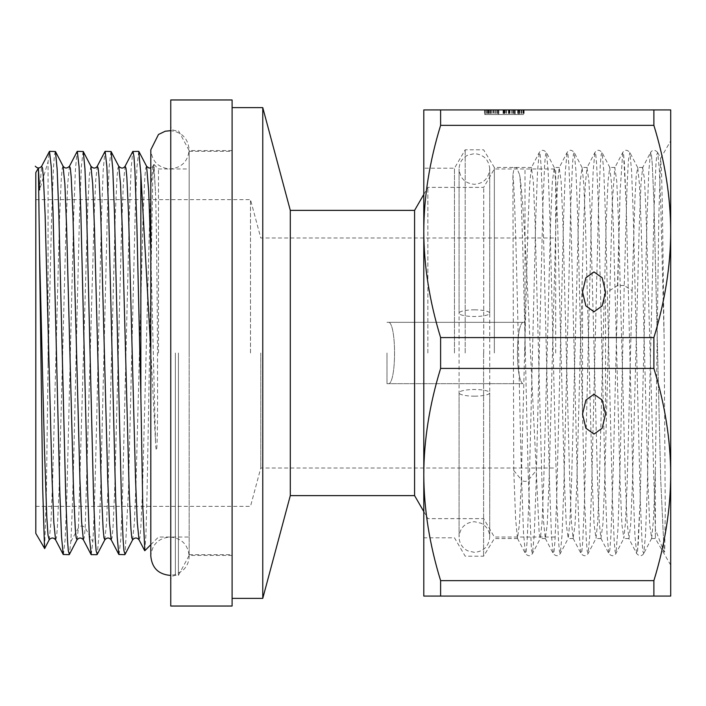 <?xml version="1.0" encoding="UTF-8"?>
<svg xmlns="http://www.w3.org/2000/svg" width="706" height="706" viewBox="0 0 706 706"><rect width="100%" height="100%" fill="white"/><g stroke="black" fill="none" stroke-linecap="round" stroke-linejoin="round"><path stroke-width="0.53" stroke-dasharray="3.53 2.65" d="M525.008 353L525.008 168.972L525.008 353M494.341 353L494.341 167.437L494.341 353M483.716 353L483.716 187.372L483.716 353M427.871 353L427.871 187.372L427.871 353M414.59 210.379L414.59 495.621M290.298 495.621L290.298 210.379M262.764 107.63L262.764 598.37M232.097 99.961L232.097 606.039M169.987 130.628C181.627 131.766 188.017 138.155 189.155 149.804L189.155 353L189.155 149.804C188.017 161.445 181.627 167.834 169.987 168.972C158.347 167.834 151.958 161.445 150.819 149.804L150.819 556.196C151.958 544.555 158.347 538.166 169.987 537.028C181.627 538.166 188.017 544.555 189.155 556.196L189.155 150.572L189.155 556.196C189.031 562.152 186.719 567.077 182.21 570.969L174.753 574.763L169.987 575.372M83.087 151.331L81.349 166.775L79.61 210.529L76.133 353C74.351 434.825 72.568 513.677 70.785 541.599L69.417 554.386M63.408 554.66L65.137 539.393L66.893 495.144L73.742 213.433L75.427 169.449L77.104 151.569M91.251 554.669L92.83 541.599C94.613 513.562 96.395 434.728 98.178 353L101.549 213.997L103.235 169.661L104.92 151.569M110.913 151.331L109.165 166.837L107.418 210.838L100.605 491.402L98.928 535.898L97.243 554.369M138.729 151.331L136.982 166.828L135.243 210.82L128.43 491.226L125.086 554.298M119.067 554.669L120.797 539.013L122.535 495.109L129.383 213.494L131.069 169.263L132.763 151.516M158.488 353L158.488 168.972L158.488 353M144.818 550.698L145.957 534.424L147.095 491.058L152.708 180.357L153.952 164.436L155.541 193.179C156.538 227.959 157.191 289.186 157.5 353C157.756 435.602 157.27 429.319 157.147 440.703L156.741 448.963C156.829 452.158 155.629 448.875 155.541 442.433L150.819 350.555M55.271 151.331L54.371 155.496L53.471 167.799L51.67 214.492L48.07 364.384L48.07 161.753L49.314 151.516M35.803 172.582L35.803 533.418M38.406 168.072L39.589 189.932L48.07 161.753M83.396 539.816L84.288 537.575L85.179 527.859L94.251 213.724L95.769 179.986L97.278 166.237M111.213 539.808L112.069 537.848L112.934 528.82L114.672 491.12L121.626 227.076L123.365 183.781L125.094 166.228M139.011 539.772L139.876 537.884L140.75 528.882L142.488 491.226L149.443 227.094L151.181 183.781L152.92 166.228L154.235 171.823L155.541 193.179M77.033 539.781L78.437 527.859L87.818 205.314L89.38 174.761L90.942 166.228M104.85 539.781L106.588 522.299L108.327 479.021L115.29 214.792L117.028 177.109L117.893 168.116L118.767 166.228M132.666 539.781L134.405 522.325L136.143 479.065L143.106 214.792L144.845 177.109L145.718 168.116L146.583 166.237M150.819 252.395L155.541 442.433M48.07 364.384L46.375 493.176L44.663 548.5M49.217 539.781L50.938 522.511L52.668 479.815L59.569 217.086L61.298 178.486L62.154 168.796L63.019 166.078M35.803 353L35.803 199.639L35.803 353M250.498 353L250.498 199.639L250.498 353M260.77 353L260.77 468.016L260.77 353M386.985 353L386.985 383.676L386.985 353M386.985 383.676L522.802 383.676C515.671 379.131 515.671 326.869 522.802 322.324L389.2 322.324C396.331 326.869 396.331 379.131 389.2 383.676C396.331 379.131 396.331 326.869 389.2 322.324L522.802 322.324C515.671 326.869 515.671 379.131 522.802 383.676L386.985 383.676M386.985 322.324L525.008 322.324L386.985 322.324M170.755 99.961L170.755 606.039M178.424 353L178.424 575.372L178.424 353M670.7 474.538L670.7 109.924L653.88 109.924L653.88 125.35C664.981 161.533 670.585 196.903 670.7 231.462C670.594 266.021 664.981 301.391 653.88 337.583L653.88 368.417C664.981 404.6 670.585 439.979 670.7 474.538L670.7 596.076L653.88 596.076L653.88 580.65C664.981 544.467 670.594 509.088 670.7 474.538M670.7 353L670.7 565.127L670.7 353M440.615 109.924L423.794 109.924L423.794 231.462C423.909 196.903 429.513 161.533 440.615 125.35L440.615 109.924L653.88 109.924M498.577 109.924L524.134 109.924L484.484 109.924L498.577 109.924L498.577 114.531L488.826 114.531L504.622 114.531L484.484 114.531L498.577 114.531M485.137 109.924L523.631 109.924L484.484 109.924L523.631 109.924L485.137 109.924L523.473 109.924L485.137 109.924L485.137 114.531L523.631 114.531L484.484 114.531L523.631 114.531L485.137 114.531L523.473 114.531L485.137 114.531L515.265 114.531L485.137 114.531L485.137 109.924M497.562 109.924L488.358 109.924L497.562 109.924L497.562 114.531L503.555 114.531L488.358 114.531L497.562 114.531M653.88 580.65L440.615 580.65L440.615 596.076L653.88 596.076M440.615 580.65C429.513 544.467 423.9 509.088 423.794 474.538C423.909 439.979 429.513 404.6 440.615 368.417L440.615 337.583L653.88 337.583M440.615 368.417L653.88 368.417M440.615 125.35L653.88 125.35M440.615 337.583C429.513 301.391 423.9 266.021 423.794 231.462L423.794 596.076L440.615 596.076M423.794 353L423.794 231.462M454.47 353L454.47 168.204L454.47 353M465.201 353L465.201 149.804L465.201 353M483.601 353L483.601 556.196L483.601 353M621.995 353L625.375 481.298L627.069 521.99L628.949 538.563L630.687 524.443L632.426 484.237L639.283 224.835L640.969 184.107L642.654 167.631L650.553 152.487L648.814 171.011L647.075 217.245L640.121 500.836L638.383 541.528L637.509 551.333L636.644 553.513L634.906 534.98L633.167 488.737L626.213 205.172L623.601 154.667L622.736 152.478L620.106 191.45L613.152 472.102L610.99 534.036L609.905 549.621L608.819 553.513L607.081 534.971L605.342 488.728L598.388 205.155L596.649 164.472L595.785 154.667L594.911 152.487L593.172 171.02L591.434 217.263L584.48 500.836L582.741 541.528L581.876 551.333L581.003 553.522L579.264 534.98L577.526 488.746L570.572 205.181L568.833 164.48L567.968 154.667L567.095 152.478L565.356 171.011L563.617 217.236L556.663 500.801L554.925 541.511L554.06 551.324L553.186 553.522L551.448 535.007L549.709 488.781L542.755 205.217L541.017 164.498L540.143 154.676L539.278 152.478L537.54 170.984L535.801 217.201L528.847 500.775L527.108 541.493L526.235 551.315L525.37 553.522L523.499 532.518L521.637 480.106C523.887 481.801 526.138 481.801 528.388 480.106L536.26 470.514L530.488 353C526.861 272.189 523.243 195.95 519.642 174.806L516.563 167.657L514.197 167.543L512.9 174.806L513.756 470.514L515.627 519.025L517.472 538.369L519.422 524.337L521.16 484.069L528 225.108L529.694 184.151L531.38 167.631L533.33 181.645L535.06 221.693L541.917 481.21L543.602 521.902L545.288 538.369L547.229 524.549L548.968 484.342L555.807 225.285L557.519 184.028L559.196 167.631L561.146 181.663L562.885 221.984L569.724 480.918L571.419 521.822L573.113 538.369L575.055 524.443L576.784 484.475L583.65 224.764L585.336 184.081L587.021 167.631L588.954 181.495L590.701 221.702L597.567 481.518L599.244 521.946L600.93 538.369L602.88 524.329L604.618 483.963L612.217 203.849L614.838 167.631L616.779 181.486L618.535 222.222L621.995 353M632.108 290.607L634.826 201.325L636.185 176.112L637.747 167.631L639.459 184.531L641.18 226.352L648.029 485.702L649.741 524.84L651.664 538.351L653.518 518.875L655.362 470.911L655.362 538.563L655.362 529.279L664.108 552.171L664.673 551.933L665.281 511.532L664.108 337.636L660.887 208.552L659.28 168.46L657.665 152.47L656.801 154.72L655.927 164.577L654.197 205.322L647.243 488.667L645.513 534.901L643.775 553.504L642.901 551.368L642.036 541.599L640.298 500.951L633.335 217.254L631.596 170.993L629.858 152.478L628.446 159.865L627.043 186.552L624.236 285.515L632.108 290.607L627.228 480.954L625.534 521.84L623.839 538.369L621.907 524.47L620.168 484.537L613.302 224.737L611.617 184.045L609.728 167.437L607.998 181.504L606.251 221.71L599.385 481.483L597.708 521.937L596.023 538.369L594.073 524.337L592.334 483.954L585.495 225.02L583.809 184.187L582.115 167.631L580.173 181.486L578.417 222.231L571.578 481.289L569.883 521.981L568.206 538.369L566.265 524.452L564.526 484.245L557.669 224.702L555.984 184.169L554.298 167.631L552.348 181.663L550.601 222.099L543.761 481.024L542.076 521.805L540.39 538.369L539.207 534.08L536.26 470.514M655.362 529.279L645.99 211.8L644.428 178.883L642.654 167.631M664.108 337.636L662.422 211.173L661.575 172.705L660.622 158.329L658.804 217.28L655.362 470.911M657.674 152.487C654.991 149.548 652.618 149.548 650.553 152.478L651.4 154.517L652.247 163.801L653.941 202.472L660.719 479.533L664.108 552.171L660.719 479.533L653.941 202.472L652.247 163.801L651.4 154.517L650.553 152.478L648.814 171.011L647.075 217.245L640.121 500.836L637.509 551.333L636.644 553.513L634.906 534.98L633.167 488.737L626.213 205.172L624.475 164.48L623.601 154.667L622.736 152.478L620.106 191.45L617.485 285.515L624.236 285.515L620.089 465.13L618.015 528.15L615.95 553.522L615.076 551.324L614.211 541.502L612.473 500.792L605.519 217.219L603.78 171.002L602.042 152.478L601.168 154.676L600.303 164.489L598.564 205.19L591.602 488.764L589.863 534.989L588.124 553.522L587.26 551.333L586.386 541.52L584.647 500.819L577.693 217.254L575.955 171.02L574.216 152.487L573.351 154.667L572.478 164.472L570.739 205.164L563.785 488.737L562.047 534.98L560.308 553.513L559.443 551.333L558.57 541.528L556.831 500.845L549.877 217.271L548.138 171.029L546.4 152.487L545.535 154.667L544.661 164.472L542.923 205.155L535.969 488.728L534.23 534.98L532.492 553.513L531.468 550.115L528.388 480.106C525.467 372.247 522.555 199.286 519.642 174.806M513.756 470.514L521.637 480.106C518.725 372.247 515.812 199.286 512.9 174.806M497.298 109.924L497.298 114.531L497.298 109.924M484.484 109.924L484.484 114.531L484.484 109.924M515.027 114.531L504.596 114.531L524.134 114.531L515.027 114.531L515.027 109.924M524.134 109.924L524.134 114.531M512.962 109.924L512.962 114.531M511.788 109.924L511.788 114.531M519.793 109.924L519.793 114.531M488.826 109.924L488.826 114.531M518.848 114.531L514.347 114.531L518.848 114.531L518.848 109.924M505.849 114.531L503.546 114.531L505.849 114.531L505.849 109.924M493.379 114.531L523.473 114.531L493.379 114.531L493.379 109.924M523.473 109.924L523.473 114.531L523.473 109.924M490.502 109.924L490.502 114.531L490.502 109.924M514.092 109.924L514.092 114.531M513.721 109.924L513.721 114.531M519.766 109.924L519.766 114.531M504.905 109.924L504.905 114.531M510.006 109.924L510.006 114.531M523.631 109.924L523.631 114.531M488.358 109.924L488.358 114.531M515.133 109.924L515.133 114.531M509.458 109.924L509.458 114.531M514.012 109.924L514.012 114.531M518.451 109.924L518.451 114.531L518.451 109.924M522.978 109.924L522.978 114.531L522.978 109.924M519.316 109.924L519.316 114.531M515.265 109.924L515.265 114.531M555.684 353L555.684 168.972L555.684 353M474.406 309.846A15.338 3.318 0 0 1 489.735 313.173A15.338 3.318 0 0 1 474.406 316.491A15.338 3.318 0 0 1 459.068 313.173A15.338 3.318 0 0 1 474.406 309.846M474.406 396.154A15.338 3.318 0 0 0 489.735 392.827A15.338 3.318 0 0 0 474.406 389.509A15.338 3.318 0 0 0 459.068 392.827A15.338 3.318 0 0 0 474.406 396.154M70.785 541.599L78.437 527.859C80.678 525.361 82.929 525.361 85.179 527.859L92.83 541.599M39.589 189.932L41.645 166.219M55.589 539.843L56.454 537.654L57.318 528.423L59.057 490.502L65.985 227.138L67.714 183.931L69.444 166.263M175.353 353L175.353 575.372L175.353 353M609.605 290.607L617.485 285.515M491.279 109.924L491.279 114.531M487.749 109.924L487.749 114.531M486.99 109.924L486.99 114.531M494.315 109.924L494.315 114.531M504.596 109.924L504.596 114.531L504.622 109.924M521.805 109.924L521.805 114.531M521.196 109.924L521.196 114.531M517.869 109.924L517.869 114.531M517.674 109.924L517.674 114.531M511.974 109.924L511.974 114.531M496.071 109.924L496.071 114.531L496.071 109.924M490.626 109.924L490.626 114.531M498.348 109.924L498.348 114.531M497.589 109.924L497.589 114.531L497.589 109.924M504.075 109.924L504.075 114.531M498.842 109.924L498.842 114.531M514.347 109.924L514.347 114.531L514.347 109.924M521.09 109.924L521.09 114.531M517.736 109.924L517.736 114.531M518.513 109.924L518.513 114.531L518.504 109.924M513.774 109.924L513.774 114.531M508.761 109.924L508.761 114.531M506.529 109.924L506.529 114.531M490.864 109.924L490.864 114.531M486.134 109.924L486.134 114.531M488.79 109.924L488.79 114.531M503.078 109.924L503.078 114.531M519.245 109.924L519.245 114.531M503.555 109.924L503.555 114.531L503.546 109.924M492.903 109.924L492.903 114.531M489.496 109.924L489.496 114.531M490.758 109.924L490.758 114.531M511.885 109.924L511.885 114.531M508.955 109.924L508.955 114.531M495.683 109.924L495.683 114.531M508.417 109.924L508.417 114.531M423.794 511.559L427.871 518.628L483.716 518.628L494.341 537.028L555.684 537.028M423.794 194.441L427.871 187.372L483.716 187.372L494.341 168.972L555.684 168.972M189.155 554.669L232.097 554.669M153.952 164.436L158.488 168.972L189.155 168.972M150.819 544.697L158.488 537.028L189.155 537.028M189.155 151.331L232.097 151.331M153.829 164.507L152.496 166.881L150.819 167.949M35.803 506.361L250.498 506.361L260.77 468.016L555.684 468.016M35.803 199.639L250.498 199.639L260.77 237.984L555.684 237.984M232.097 555.428L189.155 555.428L178.424 575.372L175.353 575.372C172.564 575.637 171.029 577.173 170.755 579.97M232.097 150.572L189.155 150.572L178.424 130.628L175.353 130.628C172.564 130.363 171.029 128.827 170.755 126.03M605.527 414.148L605.527 291.852M582.521 414.148L582.521 291.852M517.674 538.563L494.341 538.563L483.601 556.196L465.201 556.196L454.47 537.795L423.794 537.795M531.583 167.437L494.341 167.437L483.601 149.804L465.201 149.804L454.47 168.204L423.794 168.204M628.949 538.563L623.636 538.563M601.133 538.563L595.82 538.563M573.316 538.563L568.003 538.563M545.491 538.563L540.178 538.563M643.766 553.513C641.683 556.452 639.309 556.452 636.644 553.522L628.746 538.369M637.73 167.657L629.84 152.505C627.157 149.54 624.784 149.54 622.736 152.478L614.838 167.631M642.857 167.437L637.544 167.437M670.7 565.127L655.362 538.563L651.462 538.563M615.041 167.437L609.728 167.437M587.224 167.437L581.912 167.437M559.408 167.437L554.095 167.437M651.647 538.369L643.757 553.522M657.648 152.461L660.71 158.338M660.622 158.329L670.7 140.873M600.93 538.36L608.828 553.513C611.52 556.452 613.893 556.452 615.941 553.513L623.839 538.369M609.931 167.631L602.033 152.487C599.332 149.54 596.958 149.54 594.92 152.487L587.021 167.631M573.113 538.369L581.003 553.513C583.685 556.452 586.051 556.452 588.124 553.513L596.023 538.369M582.115 167.64L574.216 152.487C571.551 149.548 569.177 149.548 567.095 152.487L559.205 167.631M545.297 538.369L553.186 553.513C555.878 556.452 558.252 556.452 560.308 553.513L568.206 538.369M554.298 167.631L546.4 152.487C543.673 149.601 541.308 149.601 539.278 152.487L531.389 167.631M517.472 538.369L525.37 553.522C528.062 556.452 530.435 556.452 532.492 553.522L540.381 538.369M516.563 167.675L514.197 167.551M489.735 313.173L489.735 168.972C488.658 178.459 483.548 183.569 474.406 184.31C465.086 183.401 459.977 178.283 459.068 168.972L459.068 537.028C459.315 543.249 462.174 547.847 467.654 550.804L474.406 552.366C483.716 551.457 488.826 546.347 489.735 537.028L489.735 168.972C488.826 159.653 483.716 154.543 474.406 153.634L467.654 155.196C462.174 158.153 459.315 162.751 459.068 168.972L459.068 313.173M459.068 392.827L459.068 537.028C459.977 527.717 465.086 522.599 474.406 521.69L481.148 523.261C486.628 526.217 489.496 530.806 489.735 537.028L489.735 392.827"/><path stroke-width="1.06" d="M414.59 210.379L290.298 210.379L290.298 495.621L414.59 495.621L414.59 210.379L423.794 194.441M290.298 495.621L262.764 598.37L262.764 107.63L290.298 210.379M69.417 554.386L68.314 550.83L67.458 539.508L65.702 495.497L58.845 213.503L57.151 169.272L55.465 151.525L63.108 166.245M63.222 554.484L55.562 539.781L53.815 522.29L52.076 479.03L45.122 214.906L43.384 177.18L42.519 168.152L41.645 166.219L49.499 151.331L51.238 166.704L52.985 210.635L59.825 492.311L61.519 536.684L63.222 554.484L69.153 554.669M97.243 554.369L96.131 550.751L95.257 539.26L93.519 495.55L86.662 213.309L84.967 169.096L83.282 151.516L77.316 151.331L79.063 166.766L80.793 210.494L87.641 492.108L89.353 536.878L91.251 554.669M125.086 554.298L123.947 550.777L123.082 539.287L121.344 495.586L114.487 213.556L112.792 169.263L111.107 151.525L105.132 151.331L106.871 166.625L108.609 210.406L115.484 492.903L117.178 536.957L118.855 554.484L124.821 554.669M150.819 350.555L140.847 173.994L140.847 395.501L142.762 505.593L144.818 550.698M49.499 151.331L55.465 151.525M140.847 173.994L138.729 151.331L132.763 151.516L125.112 166.201L125.968 168.134L126.842 177.135L128.58 214.792L135.526 478.853L137.264 522.175L139.003 539.763M140.847 395.501L136.902 226.326L134.925 171.046L133.937 156.326L132.957 151.331M44.663 548.5L35.803 533.418L35.803 172.582L38.406 168.072M44.54 548.562L42.713 489.073L38.415 168.496L39.589 189.932M97.287 166.21L98.16 168.169L99.025 177.224L100.764 214.968L107.718 479.003L109.456 522.263L111.195 539.772M83.264 151.534L90.924 166.237L92.689 183.816L94.427 227.103L101.373 491.014L103.111 528.75L103.976 537.813L104.841 539.79M118.767 166.237L120.505 183.834L122.244 227.12L129.189 491.014L130.928 528.75L131.793 537.813L132.666 539.79M146.592 166.245L148.701 191.238L150.819 252.395M39.589 253.983L44.399 447.269L46.799 517.163L48.008 535.157L49.208 539.79C51.317 537.434 53.427 537.434 55.553 539.772L55.589 539.843M63.019 166.078L64.864 183.745L66.602 226.988L73.548 490.988L75.286 528.75L76.16 537.813L77.025 539.79C79.134 537.434 81.252 537.434 83.379 539.781L83.396 539.816M170.755 606.039L170.755 99.961L232.097 99.961L232.097 606.039L170.755 606.039M670.7 231.462C670.585 266.021 664.981 301.4 653.88 337.583L653.88 368.417C664.981 404.609 670.594 439.979 670.7 474.538C670.585 509.097 664.981 544.467 653.88 580.65L653.88 596.076L670.7 596.076L670.7 109.924L653.88 109.924L653.88 125.35C664.981 161.533 670.594 196.912 670.7 231.462M440.615 109.924L440.615 125.35C429.513 161.533 423.9 196.912 423.794 231.462L423.794 109.924L653.88 109.924M653.88 596.076L440.615 596.076L440.615 580.65L653.88 580.65M440.615 125.35L653.88 125.35M440.615 596.076L423.794 596.076L423.794 231.462C423.909 266.021 429.513 301.4 440.615 337.583L653.88 337.583M440.615 337.583L440.615 368.417L653.88 368.417M440.615 368.417C429.513 404.609 423.9 439.979 423.794 474.538C423.909 509.097 429.513 544.467 440.615 580.65M594.02 311.778L602.156 305.936L605.527 291.852L602.156 277.767L594.02 271.934L585.892 277.767L582.521 291.852L585.892 305.936L594.02 311.778M594.02 394.222L602.156 400.064L605.527 414.148L602.156 428.233L594.02 434.066L585.892 428.233L582.521 414.148L585.892 400.064L594.02 394.222M423.794 353L423.794 231.462M69.444 166.263L70.335 168.16L71.209 177.197L72.947 214.933L79.902 479.03L81.64 522.281L83.37 539.772M414.59 495.621L423.794 511.559M232.097 598.37L262.764 598.37M232.097 107.63L262.764 107.63M91.224 554.669L97.004 554.669M150.819 544.697L144.801 550.715M77.13 151.508L69.47 166.219C67.052 168.593 64.943 168.593 63.116 166.219M91.039 554.484L83.379 539.781M118.855 554.484L111.213 539.808C109.112 537.434 106.985 537.434 104.832 539.808L97.172 554.492M144.677 550.645L139.02 539.79C136.92 537.425 134.793 537.416 132.649 539.79L124.988 554.492M97.304 166.192L104.956 151.508M90.933 166.254C93.368 168.681 95.486 168.681 97.296 166.254M118.758 166.254C121.185 168.672 123.303 168.672 125.121 166.245M146.654 166.387L148.931 168.019L150.819 167.949M118.749 166.237L111.089 151.534M146.566 166.219L138.914 151.534M69.356 554.492L77.007 539.808M44.637 548.553L49.191 539.816M41.645 166.219C39.527 168.558 37.418 168.558 35.3 166.219M170.755 130.645L165.222 131.237L158.479 134.475L150.819 149.804L150.819 556.196C151.958 567.845 158.347 574.234 169.987 575.372L170.755 575.355"/></g></svg>
